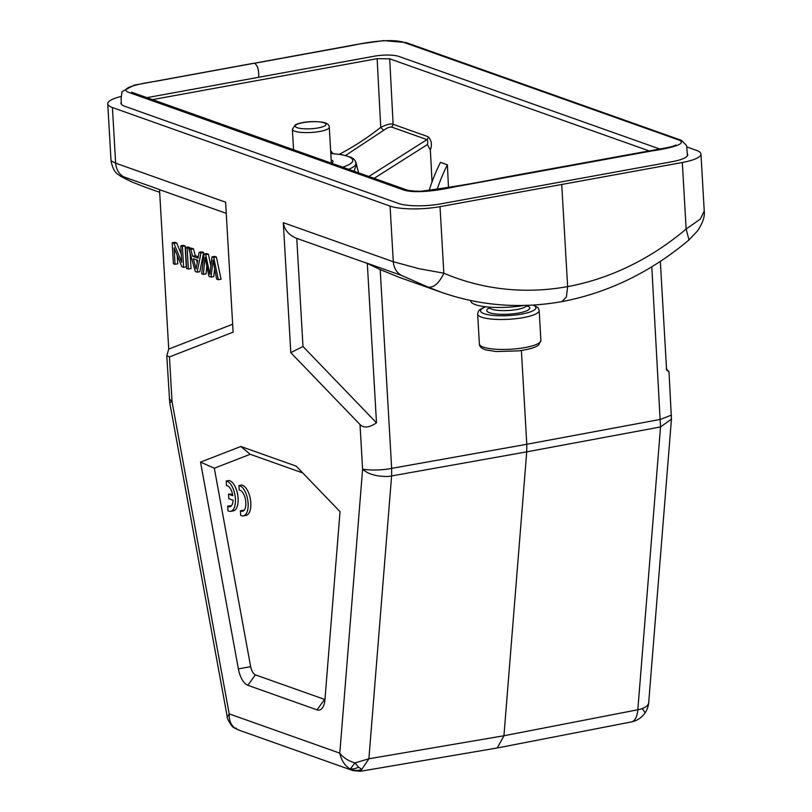 <?xml version="1.0" encoding="UTF-8"?>
<svg xmlns="http://www.w3.org/2000/svg" width="812" height="812" viewBox="0 0 812 812"><rect width="100%" height="100%" fill="white"/><g stroke="black" fill="none" stroke-linecap="round" stroke-linejoin="round"><path stroke-width="1.22" d="M470.706 300.531L470.727 300.927A36.966 8.425 -3.3 0 0 524.187 305.434M331.682 163.293A20.188 4.598 -3.3 0 0 332.981 161.547A20.188 4.598 -3.3 0 0 331.164 159.791M158.969 189.338L159.528 189.663L168.713 349.089L166.825 355.615L169.454 356.915L233.105 332.179L225.614 202.198L115.639 163.161C116.197 169.424 118.877 173.981 123.678 176.813L158.969 189.338M686.922 146.972L696.28 150.301A36.966 8.425 176.7 0 1 700.959 154.047A36.966 8.425 176.7 0 1 682.313 162.501L440.013 206.664A36.966 8.425 176.7 0 1 390.075 206.096L112.432 107.549A36.966 8.425 176.7 0 1 107.752 103.804L111.041 160.857C113.65 174.093 118.572 174.113 120.46 176.174L132.082 182.03L145.49 187.278L132.376 182.142C122.104 177.341 119.212 175.565 123.678 176.813M169.454 356.915L172.032 401.585L169.272 398.773M232.648 324.242L168.713 349.089M227.269 716.935C225.959 717.006 232.739 728.334 233.359 727.166A14.169 14.169 0 0 0 235.348 728.486L239.246 730.242L235.206 728.323C231.024 725.4 229.025 720.589 229.207 713.89L339.802 753.15C341.202 760.123 344.653 765.442 350.155 769.126L354.945 762.935C348.125 760.814 343.07 757.555 339.802 753.15L362.599 469.224C372.475 470.503 382.168 470.219 391.658 468.372L391.597 475.944C388.522 476.695 383.843 476.634 377.58 475.781C368.932 474.046 366.872 472.472 362.599 469.224L360.02 424.554L290.797 352.662L283.307 222.681L393.282 261.718L419.114 268.721L443.849 273.187C439.069 283.337 433.791 287.966 428.005 287.072L441.21 292.229C480.034 305.85 520.279 308.976 561.945 301.607C608.137 292.817 650.463 272.284 688.941 239.987L697.66 230.73C702.786 222.914 704.978 216.368 704.248 211.1L700.959 154.047M317.025 709.861A18.483 8.567 -100.3 0 0 323.217 706.592A18.483 8.567 -100.3 0 0 324.942 699.629L340.035 511.661L296.207 466.139L240.839 446.478L200.534 462.14L238.383 668.905A18.483 8.567 -100.3 0 0 247.833 685.298L317.025 709.861L324.567 699.406L255.374 674.853C253.182 673.747 251.608 671.016 250.644 666.652L214.317 468.219L250.208 454.284L302.744 472.929M240.413 510.738L240.677 515.315A15.408 7.135 -100.3 0 0 243.397 515.874L246.087 515.387A15.408 7.135 -100.3 0 0 250.532 500.09A15.408 7.135 -100.3 0 0 241.641 485.058L238.961 485.546L239.215 490.062A10.759 4.984 79.7 0 1 245.61 500.365A10.759 4.984 79.7 0 1 242.534 511.266A10.759 4.984 79.7 0 1 240.413 510.738L243.103 510.251A10.759 4.984 -100.3 0 0 243.813 510.616M232.577 494.173L228.517 494.173L228.781 498.7L233.135 500.253A10.759 4.984 79.7 0 1 229.826 506.729A10.759 4.984 79.7 0 1 227.695 506.201L227.959 510.768A15.408 7.135 -100.3 0 0 230.679 511.337A15.408 7.135 -100.3 0 0 235.125 496.041A15.408 7.135 -100.3 0 0 226.243 481.008L226.507 485.525A10.759 4.984 79.7 0 1 232.882 495.716L228.517 494.173M230.679 511.337L233.369 510.839A15.408 7.135 -100.3 0 0 237.814 495.553A15.408 7.135 -100.3 0 0 228.933 480.511L226.243 481.008M227.695 506.201L230.385 505.714A10.759 4.984 -100.3 0 0 231.095 506.079M214.317 468.219L200.534 462.14M240.839 446.478L250.208 454.284M243.397 515.874A15.408 7.135 -100.3 0 0 247.843 500.578A15.408 7.135 -100.3 0 0 238.961 485.546M367.308 263.423L296.756 238.363L302.988 346.491L290.797 352.662M296.756 238.363C288.95 235.236 284.464 230.009 283.307 222.681M360.02 424.554C363.877 428.279 369.369 427.701 376.494 422.839L367.308 263.413L366.039 262.834L401.321 275.359L428.005 287.072M107.752 103.804A36.966 8.425 176.7 0 1 120.968 96.506M687.307 153.57A30.805 7.024 -3.3 0 1 687.744 154.635A30.805 7.024 -3.3 0 1 671.971 161.73L440.449 203.913A30.805 7.024 -3.3 0 1 398.601 203.487L124.875 106.331A30.805 7.024 -3.3 0 1 120.978 103.215A30.805 7.024 -3.3 0 1 121.292 102.109M111.082 160.857L115.639 163.161L112.432 107.549M226.254 213.343L159.517 189.663M206.806 266.569L206.075 273.888L203.396 274.375L205.04 257.302L208.948 276.344L211.018 277.085L213.708 276.598L214.662 268.945M210.866 265.818L208.359 254.166L206.705 253.577L204.015 254.065L201.67 273.766L203.396 274.375M213.647 263.626L212.673 263.798L213.038 260.134L216.601 279.064L218.357 279.693L221.047 279.196L216.398 257.018L214.642 256.389L211.952 256.876L209.882 274.202L205.68 254.653L204.015 254.065M198.321 256.815L195.327 255.76L193.449 248.868L191.49 248.178L188.81 248.665L195.327 271.512L197.174 272.172L200.96 252.979L199.133 252.329L198.067 258.175L192.647 256.247L190.759 249.355L188.81 248.665M197.174 272.172L199.864 271.685L203.639 252.491L201.823 251.842L199.133 252.329M189.876 248.472L189.825 247.589L188.11 246.97L185.42 247.467L186.628 268.427L188.354 269.036L187.146 248.076L185.42 247.467M188.354 269.036L191.033 268.549L190.16 253.425M175.037 264.316L174.093 247.853L181.858 266.732L183.624 267.361L182.416 246.391L180.761 245.813L181.715 262.286L173.941 243.387L172.185 242.768L173.392 263.727L175.037 264.316L177.726 263.819L177.249 255.526M181.238 254.115L176.63 242.9L174.864 242.27L172.185 242.768M183.624 267.361L186.303 266.874L185.095 245.904L183.451 245.325L180.761 245.813M197.235 262.753L196.443 259.82M211.018 277.085L212.673 263.798M205.73 261.423L204.725 261.606M208.359 254.166L205.669 254.653M216.398 257.018L213.708 257.505L211.952 256.876M218.357 279.693L213.708 257.505M197.692 260.266L196.108 268.945L193.317 258.713L197.692 260.266M193.449 248.868L190.759 249.355M195.327 255.76L192.647 256.247M203.639 252.491L200.96 252.979M189.825 247.589L187.146 248.076M176.63 242.9L173.941 243.387M185.095 245.904L182.416 246.391M227.289 716.915L229.207 713.89L172.032 401.585L169.749 402.579M497.431 747.933L631.32 721.949A21.569 10.069 -101 0 0 637.826 709.769A21.569 9.531 4.6 0 0 642.069 708.643A21.569 9.531 4.6 0 0 648.707 702.502L671.453 419.134L669.007 371.825L666.591 369.978L660.329 261.393M360.711 771.238L497.269 747.964L503.937 735.753L526.724 451.848L526.795 444.276L391.658 468.372L380.199 269.584L399.22 277.328L441.22 292.249M233.379 727.146L235.206 728.323L236.272 728.09M660.532 426.939L526.724 451.848L391.597 475.944L368.892 758.773L354.945 762.935L358.518 767.127L361.827 769.329C357.787 770.933 353.89 770.862 350.155 769.126L352.936 770.588L360.477 771.278M671.453 419.134L660.532 426.929L637.826 709.769L503.937 735.753L368.892 758.773L360.589 771.258M521.385 350.51L526.795 444.276L660.592 419.368L671.473 415.064M380.199 269.584L367.298 263.423M376.494 422.839L302.988 346.491M561.752 184.791L567.629 286.616L566.421 296.887L561.965 301.587M688.992 239.926L686.15 229.035L700.36 219.047L704.207 211.1M666.226 368.749C669.748 372.414 669.87 372.82 666.591 369.978M660.532 426.929L651.792 266.803M659.709 149.002L398.844 56.414A17.864 4.07 176.7 0 0 374.565 56.16L146.789 97.673M649.204 150.92L389.689 58.809L377.133 58.677L380.737 127.382A280.353 240.646 -71.3 0 1 339.355 154.27M152.341 99.643L377.133 58.677M374.109 178.356L427.376 144.587C427.954 141.867 427.822 140.202 426.98 139.603A3.086 2.639 109.5 0 0 428.218 136.751L393.12 124.297C390.755 123.404 386.624 124.429 380.737 127.382L383.619 130.326C387.334 127.707 390.085 126.652 391.881 127.149L393.12 124.297L389.689 58.809M429.061 190.759A154.047 131.92 109.5 0 1 440.5 162.349L447.392 164.795L448.488 187.481M428.218 136.751C431.497 140.212 432.207 144.637 430.37 150.037L432.035 181.878M437.11 189.592A154.047 131.92 -70.5 0 1 447.392 164.795M427.376 144.587L430.37 150.037M332.92 153.59L330.636 150.606M345.628 155.447L383.619 130.326M391.881 127.149L426.98 139.603L368.851 176.488M358.61 172.855L355.95 162.441M330.799 153.458L342.035 154.696L350.906 157.234L353.362 158.675L355.24 160.685L356.174 165.384L354.032 171.23M358.518 767.127L358.518 767.127A14.169 9.003 132.8 0 1 350.622 768.802M489.91 308.042L489.311 308.458L489.616 307.352A18.483 4.212 -3.3 0 0 517.061 309.473A18.483 4.212 -3.3 0 0 526.521 305.373M485.809 306.794A27.73 6.313 -3.3 0 0 487.545 314.609A27.73 6.313 -3.3 0 0 521.73 314.071A27.73 6.313 -3.3 0 0 532.946 305.079M526.612 305.708A21.569 4.913 176.7 0 1 518.736 313.006A21.569 4.913 176.7 0 1 492.914 313.574A21.569 4.913 176.7 0 1 489.575 307.839M540.893 340.451L538.589 344.988C537.564 346.003 533.636 348.744 518.746 350.875L496.142 351.535L486.489 350.013C481.77 348.744 479.405 346.734 479.384 343.994A30.805 7.024 -3.3 0 0 525.131 347.546A30.805 7.024 -3.3 0 0 540.893 340.451L539.168 310.499A30.805 7.024 176.7 0 1 523.405 317.593A30.805 7.024 176.7 0 1 477.659 314.051L478.41 311.219L479.963 309.504L485.353 306.743M296.613 124.601A15.408 3.512 -3.3 0 0 312.255 128.672A15.408 3.512 -3.3 0 0 323.105 122.521A15.408 3.512 -3.3 0 0 296.613 124.601M329.286 127.2A18.483 4.212 176.7 0 1 311.077 132.468A18.483 4.212 176.7 0 1 292.381 129.321L295.263 124.916C299.09 122.693 310.387 120.42 323.125 122.318C327.206 123.17 329.266 124.794 329.286 127.2L331.357 163.182M258.652 77.292C259.079 70.38 257.739 65.711 254.623 63.265L353.311 45.279C367.43 42.143 391.181 38.458 403.361 42.224L678.761 139.979C688.87 144.12 667.525 148.657 651.315 151.042L453.938 187.014C439.82 190.15 416.069 193.835 403.889 190.069L128.489 92.314C118.39 88.173 139.725 83.636 155.945 81.251L359.249 44.01L383.528 40.6L406.051 42.549L681.512 140.364L686.668 145.703L687.429 155.742M401.321 275.359C396.52 272.527 393.84 267.97 393.282 261.718L390.075 206.096M250.644 666.652L238.383 668.905M255.374 674.853L247.833 685.298M440.013 206.664L443.849 273.187A283.459 243.894 -70 0 0 567.629 286.616A283.459 241.6 -70.9 0 0 686.15 229.035L682.313 162.501M631.32 721.949A21.569 21.569 0 0 0 644.748 713.322A21.569 3.542 -144.4 0 0 642.069 708.643M330.809 153.559A40.052 9.125 176.7 0 1 352.032 162.349A40.052 9.125 176.7 0 1 342.603 167.17M356.052 163.212A43.127 9.825 176.7 0 1 355.22 165.313A43.127 9.825 176.7 0 1 348.581 169.292M479.384 343.994L477.659 314.051M533.778 305.028L538.092 307.778L539.168 310.499M526.521 305.221L526.947 306.286L526.298 305.941M293.558 149.763L292.381 129.321M121.414 104.281L121.1 98.8L122.003 91.634L134.163 85.159L253.943 63.204M675.828 144.983L675.848 144.972C674.092 146.16 668.804 147.49 659.983 148.951L502.516 177.645C476.482 183.005 449.34 187.521 421.113 191.216C413.349 191.256 408.03 190.637 405.158 189.379L131.676 92.253M159.68 192.312L145.47 187.267M166.775 355.615L169.718 402.579L227.218 716.681M239.296 730.262L352.885 770.578M644.748 713.322A21.569 21.569 0 0 0 648.707 702.502"/></g></svg>
